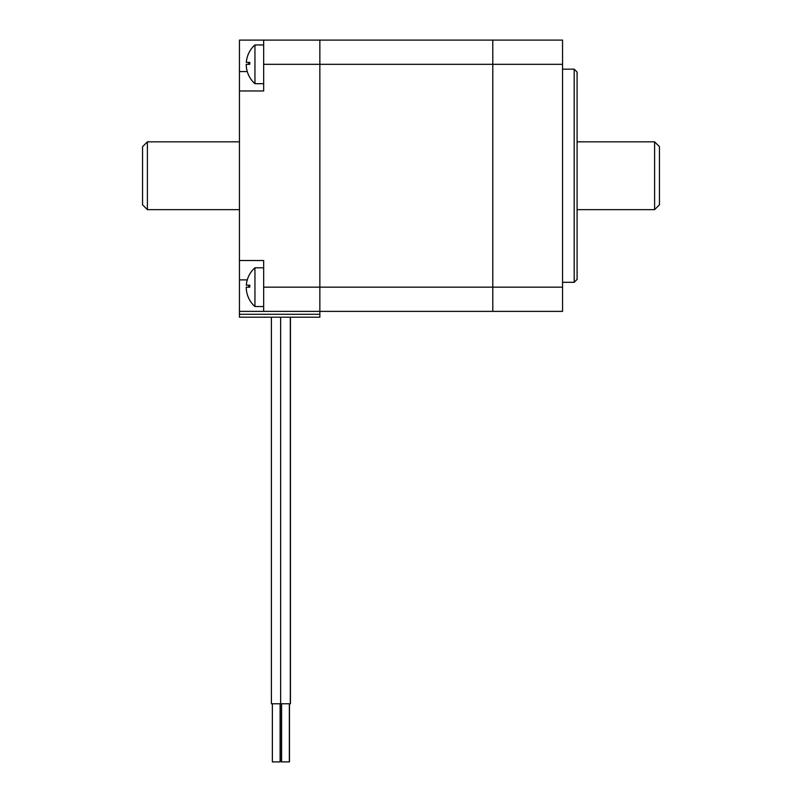 <?xml version="1.0" encoding="UTF-8"?>
<svg xmlns="http://www.w3.org/2000/svg" width="802" height="802" viewBox="0 0 802 802"><rect width="100%" height="100%" fill="white"/><g stroke="black" fill="none" stroke-linecap="round" stroke-linejoin="round"><path stroke-width="1.2" d="M147.398 209.653L147.398 141.834L142.555 146.676L142.555 204.811L147.398 209.653L239.447 209.653M263.668 40.1L263.668 64.32L319.858 64.32L319.858 287.156L319.858 40.1L319.858 64.32L492.799 64.32L492.799 287.156L492.799 64.32L562.553 64.32L562.553 40.1L492.799 40.1L492.799 64.32L492.799 40.1L239.447 40.1L239.447 317.191L319.858 317.191L319.858 314.284L239.447 314.284M239.447 90.967L263.668 90.967L263.668 64.32M562.553 64.32L562.553 287.156L492.799 287.156L492.799 311.377L492.799 287.156L263.668 287.156L263.668 260.52L239.447 260.52M562.553 287.156L562.553 311.377L319.858 311.377L319.858 287.156L319.858 311.377L239.447 311.377M263.668 287.156L263.668 311.377M319.858 311.377L319.858 314.284M280.299 703.765L280.299 761.9L272.359 761.9L272.359 703.765M290.444 317.191L290.444 703.765L271.397 703.765L271.397 317.191M289.472 703.765L289.472 761.9L281.592 761.9L281.592 703.765M654.602 141.834L654.602 209.653L659.444 204.811L659.444 146.676L654.602 141.834L577.089 141.834M574.182 282.314L577.089 279.407L577.089 72.07L574.182 69.162L574.182 282.314L562.553 282.314M248.76 298.344A25.895 25.895 0 0 0 254.946 306.534L254.946 267.778A25.895 25.895 0 0 0 248.54 276.459M248.76 298.304A25.875 25.875 0 0 1 246.244 287.156L249.743 287.156A22.366 22.366 0 0 1 249.833 285.221L246.314 285.221A25.875 25.875 0 0 1 248.54 276.5M248.841 285.221A23.348 23.348 0 0 0 248.76 287.156M246.244 287.156L249.743 287.156M246.314 285.221L249.833 285.221M246.244 64.32L249.743 64.32L246.244 64.32A25.875 25.875 0 0 0 254.946 83.699L254.946 44.942A25.895 25.895 0 0 0 248.54 53.624M248.841 62.386A23.348 23.348 0 0 0 248.76 64.32M249.743 64.32A22.366 22.366 0 0 1 249.833 62.386L246.314 62.386A25.875 25.875 0 0 1 248.54 53.664M246.314 62.386L249.833 62.386M247.287 71.589L239.447 71.589M247.287 279.888L239.447 279.888M239.447 141.834L147.398 141.834M290.314 703.765L290.314 317.191M280.63 703.765L280.63 317.191M289.352 761.9L289.352 703.765M280.109 761.9L280.109 703.765M577.089 209.653L654.602 209.653M562.553 69.162L574.182 69.162M254.946 306.534L263.668 306.534M254.946 267.778L263.668 267.778M254.946 83.699L263.668 83.699M254.946 44.942L263.668 44.942"/></g></svg>
